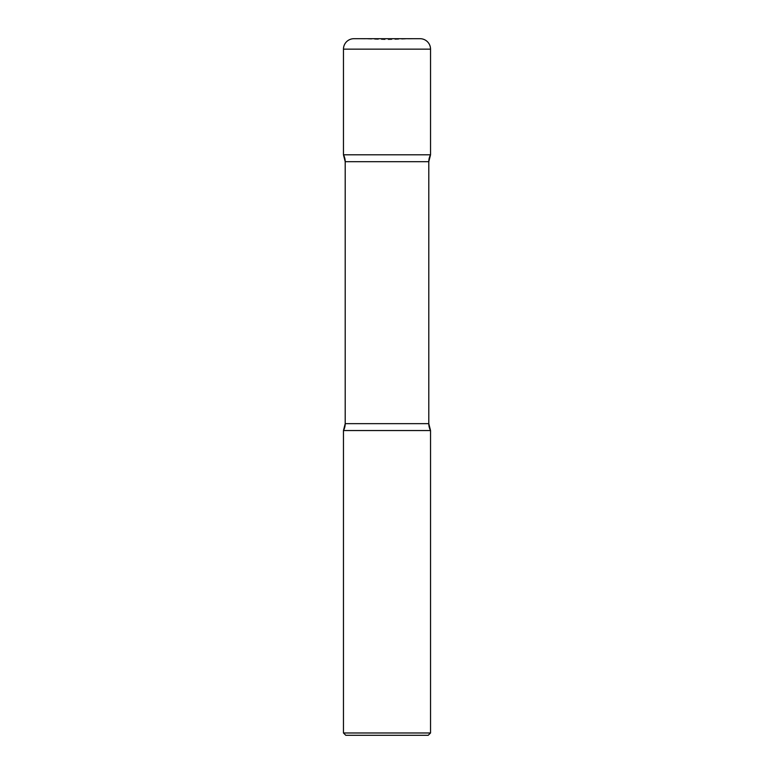 <?xml version="1.0" encoding="UTF-8"?>
<svg xmlns="http://www.w3.org/2000/svg" width="774" height="774" viewBox="0 0 774 774"><rect width="100%" height="100%" fill="white"/><g stroke="black" fill="none" stroke-linecap="round" stroke-linejoin="round"><path stroke-width="0.58" stroke-dasharray="3.87 2.9" d="M358.265 38.7L415.735 38.7L387 39.706L358.265 38.7M353.912 38.7L420.089 38.7M343.463 154.8L430.538 154.8M345.784 735.3L428.216 735.3M343.463 732.978L430.538 732.978M343.463 430.538L430.538 430.538M343.463 49.149L430.538 49.149M345.204 161.689L428.796 161.689L345.204 161.689M345.204 423.649L428.796 423.649L345.204 423.649"/><path stroke-width="1.16" d="M343.463 49.149L343.463 154.8L430.538 154.8L343.463 154.8A14.513 14.513 0 0 1 345.204 161.689L345.204 423.649L428.796 423.649L345.204 423.649L345.204 161.689L428.796 161.689L428.796 423.649L428.796 161.689A14.513 14.513 0 0 1 430.538 154.8L343.463 154.8L345.204 161.689L428.796 161.689L430.538 154.8L430.538 49.149L343.463 49.149A10.449 10.449 0 0 1 353.912 38.7L420.089 38.7A10.449 10.449 0 0 1 430.538 49.149M415.735 38.7L358.265 38.7M430.538 430.538L343.463 430.538L343.463 732.978L430.538 732.978L430.538 430.538A14.513 14.513 0 0 1 428.796 423.649L430.538 430.538L343.463 430.538A14.513 14.513 0 0 0 345.204 423.649L343.463 430.538L430.538 430.538M430.538 732.978L428.216 735.3L345.784 735.3L343.463 732.978"/></g></svg>
